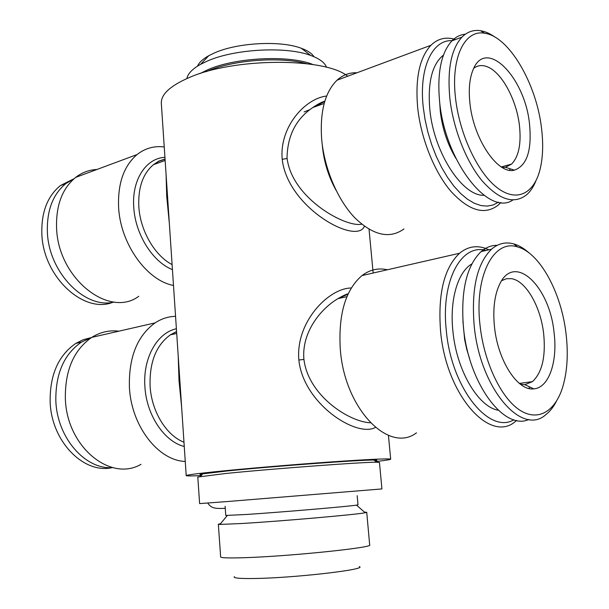 <?xml version="1.0" encoding="UTF-8"?>
<svg xmlns="http://www.w3.org/2000/svg" width="609" height="609" viewBox="0 0 609 609"><rect width="100%" height="100%" fill="white"/><g stroke="black" fill="none" stroke-linecap="round" stroke-linejoin="round"><path stroke-width="0.91" d="M473.779 68.246C477.791 65.216 482.374 64.76 487.512 66.876C502.044 72.593 516.767 100.401 519.5 126.04C521.334 144.006 518.701 156.688 511.598 164.08L505.432 167.292L502.219 167.498M455.913 158.401C447.524 144.356 442.317 128.651 440.277 111.28L439.728 102.693M443.466 55.076C432.169 64.219 427.609 82.238 429.787 109.133C433.661 152.448 462.368 196.364 483.988 195.291M535.943 180.782C533.621 186.598 530.622 191.173 526.952 194.499C514.331 204.715 499.365 200.148 482.069 180.782C466.068 161.423 453.05 128.339 449.785 97.783C447.242 69.129 451.284 48.918 461.926 37.157C467.278 31.782 473.49 29.635 480.554 30.716C485.358 31.493 490.245 33.67 495.216 37.256M512.877 199.98C488.867 217.002 444.897 161.499 439.561 101.185C437.079 72.707 441.213 52.595 451.947 40.841C455.905 36.867 460.381 34.644 465.39 34.18M455.456 97.463C450.82 57.391 464.85 29.354 484.612 33.251C509.352 36.403 536.872 84.643 541.622 129.1C543.403 144.363 542.885 157.807 540.054 169.439C533.979 193.974 516.31 202.774 496.868 187.473C477.456 172.362 459.285 133.615 455.456 97.463M529.571 124.678C531.931 150.522 526.869 165.678 514.399 170.147C497.949 175.034 473.284 139.004 469.882 102.754C468.511 89.432 469.539 78.531 472.965 70.05C485.845 36.525 525.476 77.845 529.571 124.678M501.679 280.673L506.384 278.732L511.408 278.656C525.925 280.673 540.777 306.746 543.685 333.953C545.854 356.707 542.109 372.594 532.449 381.622L524.867 384.667L520.505 384.309M469.668 358.838L466.776 349.437L464.652 339.647L462.916 321.255M471.853 263.91C457.816 271.964 449.48 299.879 452.921 331.349C456.575 370.432 478.248 406.995 498.261 410.238M556.382 401.339C553.398 407.109 549.836 411.585 545.694 414.767C521.73 436.6 479.9 388.298 474.183 325.625C471.229 288.94 477.014 263.461 491.539 249.195C498.261 243.433 505.653 241.666 513.722 243.897C518.975 245.397 524.136 248.457 529.221 253.055M528.901 419.464C504.26 431.05 468.595 383.837 463.464 327.551C460.594 291.11 466.494 265.775 481.156 251.547C486.081 247.315 491.44 245.237 497.241 245.305M480.021 325.214C474.19 275.671 493.914 238.865 517.521 246.927C539.909 252.712 561.49 292.868 566.088 334.135C568.38 353.981 567.268 371.559 562.769 386.867C555.218 411.707 537.61 422.25 519.127 409.682C500.674 397.235 483.904 361.716 480.021 325.214M554.091 332.887C557.76 361.716 548.869 387.963 533.766 388.846C517.719 391.244 497.774 360.688 494.47 326.713C492.765 309.395 494.462 295.296 499.563 284.418C514.392 252.004 549.836 286.382 554.091 332.887M326.531 67.317C324.818 62.636 319.535 58.677 310.689 55.449C286.443 46.147 234.632 48.872 207.433 61.029L200.627 64.303C192.406 68.908 187.823 73.659 186.879 78.561M313.003 64.546C289.404 54.848 235.934 57.345 208.065 69.616L199.79 73.651M314.023 56.751C311.907 53.425 307.652 50.593 301.257 48.256C280.665 40.308 237.502 42.569 214.535 52.899L208.78 55.693C202.843 59.027 199.09 62.499 197.537 66.122M452.32 40.704C432.573 39.22 418.87 67.675 423.209 106.88L425.013 119.379L427.83 131.97L431.591 144.363L436.211 156.247L441.563 167.338L447.524 177.386L453.926 186.164L460.625 193.487L467.461 199.219L474.282 203.261L480.935 205.56L487.276 206.116L493.183 204.951L498.55 202.127M455.555 39.509L452.137 38.633C444.106 37.119 437.041 39.334 430.936 45.272C419.631 57.421 415.193 78.059 417.629 107.199C420.811 138.327 434.286 171.905 451.025 191.454C469.136 210.996 484.909 215.51 498.352 204.982L500.91 202.462M356.935 72.791C349.505 72.448 342.882 74.915 337.059 80.182C324.932 92.142 319.801 111.812 321.666 139.202C324.254 168.442 337.515 199.623 354.583 217.565C373.089 235.47 389.57 239.261 404.011 228.931M96.998 169.454C89.15 169.835 82.04 172.484 75.645 177.394C62.346 188.402 55.982 205.142 56.568 227.614C57.809 278.534 109.407 318.576 138.776 296.263M173.496 285.438C146.853 280.665 120.217 243.775 118.588 206.931C117.743 183.294 123.909 165.838 137.078 154.549C145.117 148.246 154.176 145.718 164.24 146.967M324.757 101.452L312.828 107.527C296.149 118.747 287.547 135.457 287.029 157.64L287.113 158.469C292.168 198.344 345.569 227.758 361.708 224.188M364.38 226.243C356.958 245.442 287.684 208.141 282.211 159.33C279.181 127.441 304.774 98.521 326.66 96.016M169.355 223.503L166.714 196.38L166.082 174.562M375.053 460.891C377.877 460.366 377.565 460.092 374.109 460.069C361.913 459.696 272.307 466.296 227.066 470.985L202.706 473.863C199.303 474.434 199.036 474.754 201.906 474.822M225.566 473.505L197.803 477.045L199.615 503.597L227.583 501.519L381.919 488.928L379.46 462.429L376.575 462.216C364.228 461.934 272.017 468.778 225.566 473.505M357.178 495.657L357.993 504.808L356.516 505.127C349.071 506.414 281.708 512.154 246.805 514.453L225.772 515.45L225.117 506.285M364.441 512.093L366.732 512.298L365.187 512.748C357.331 514.521 281 521.213 241.72 523.504L219.94 524.433L218.342 524.235L220.565 523.671M366.732 512.298L369.678 544.933C374.223 547.537 288.902 556.382 244.239 557.699C228.786 558.187 220.922 557.928 220.648 556.923L218.342 524.235M359.31 566.576C368.217 569.407 294.094 578.017 254.364 578.497C239.626 578.702 232.95 578.078 234.351 576.632M486.035 250.444C461.394 243.227 440.665 280.764 446.321 330.733C451.353 388.093 489.149 434.757 513.92 419.761M488.92 249.789L484.703 248.107C475.583 245.214 467.194 246.927 459.536 253.268C444.106 267.914 437.78 293.881 440.573 331.144C446.062 394.898 489.826 443.778 515.351 421.512L516.729 420.446M387.377 269.772C378.273 267.724 369.815 269.665 362.005 275.572C345.493 289.762 338.254 314.297 340.294 349.185C344.481 408.791 388.991 454.025 416.487 432.816M118.839 331.182C109.293 330.009 100.264 332.08 91.761 337.378C73.758 349.947 64.957 370.371 65.361 398.659C66.663 446.816 110.503 482.343 140.991 464.317M185.258 461.432C158.264 460.709 131.141 425.927 129.405 387.134C128.682 357.3 137.238 335.886 155.089 322.892C161.499 318.697 168.32 316.505 175.559 316.33M348.043 294.132L338.041 298.585C320.326 308.976 301.858 332.423 303.845 358.526L303.929 359.401C308.253 395.408 348.736 421.801 370.379 422.791M375.395 427.449C356.608 437.924 303.282 403.729 298.874 360.048C295.373 322.572 328.167 288.224 351.302 287.988M181.642 407.238L179.016 380.739L178.201 355.808M201.267 475.591C191.492 476.025 186.476 476.032 186.209 475.629C186.339 475.005 196.585 473.642 216.956 471.541C245.633 468.61 292.404 464.659 329.865 462.01C368.955 459.323 389.227 458.379 390.681 459.178C390.483 459.62 385.527 460.412 375.806 461.546M347.709 76.224C325.168 57.368 233.567 57.619 189.011 77.647C170.132 85.884 160.905 94.464 161.324 103.378L186.209 475.629M91.198 337.622L83.296 339.685L75.805 343.407C58.38 355.412 49.824 374.87 50.144 401.78C51.285 441.464 83.882 474.419 112.322 467.598M91.533 337.523L81.454 342.129C64.036 354.172 55.495 373.713 55.838 400.76C57.033 437.81 85.458 469.965 112.673 467.583M72.89 179.267L60.413 185.57C47.525 196.113 41.328 212.084 41.838 233.483C42.881 276.775 83.875 314.274 113.008 302.231M73.963 178.787L65.901 183.537C53.013 194.111 46.84 210.151 47.365 231.641C48.461 272.581 85.29 309.593 114.149 302.018M304.127 111.904L310.019 109.59M317.472 105.859L323.409 101.688M529.959 387.058L528.734 388.42M521.175 383.175L520.535 384.317M510.289 168.838L509.383 170.215M282.211 159.33L287.113 158.469M322.298 144.957L322.389 146.031C323.919 161.773 328.441 176.465 335.955 190.115M167.521 196.037L166.714 196.38M164.932 157.32C146.061 158.165 131.765 179.762 133.744 206.984C135.091 234.069 152.661 261.939 172.438 269.635M165.062 159.208L158.995 161.218L153.46 164.666C142.955 173.588 138.068 187.473 138.806 206.322C140.078 230.461 154.648 255.552 172.103 264.611M298.874 360.048L303.929 359.401M179.8 379.75L178.97 379.94M176.389 328.753C157.282 332.689 142.826 357.879 144.889 386.403C146.32 414.904 164.202 441.578 184.261 446.496M176.587 331.692L170.421 334.821C156.201 345.09 149.426 362.111 150.08 385.885C151.428 411.265 166.265 435.488 183.979 442.218M501.306 166.935L511.598 164.08M461.926 37.157L451.947 40.841M484.612 33.251L480.554 30.716M505.432 167.292L514.399 170.147M519.378 383.426L532.449 381.622M491.539 249.195L481.156 251.547M517.521 246.927L513.722 243.897M524.867 384.667L533.766 388.846M208.78 55.693L200.627 64.303M75.645 177.394L137.078 154.549M324.186 103.446L312.828 107.519C317.898 104.086 321.902 101.977 324.841 101.178M165.047 159.048L158.896 161.065L153.46 164.666L165.146 160.479M202.706 473.863L200.612 476.367M207.745 503.042C211.399 508.53 215.16 508.667 225.261 508.355M227.279 515.526L219.94 524.433M91.761 337.378L155.089 322.892M338.041 298.585C342.867 295.807 346.255 294.208 348.219 293.766M176.58 331.494L170.421 334.821L176.709 333.466M60.413 185.57L65.901 183.537M75.805 343.407L81.454 342.129M390.681 459.178L388.435 435.366M373.157 273.022L369.046 229.296M346.94 296.659L338.048 298.577M459.536 253.268L362.005 275.572M356.516 505.127L365.187 512.748M374.109 460.069L376.575 462.216M430.936 45.272L337.059 80.182M454.245 39.996L452.137 38.633M301.257 48.256L310.689 55.449M306.441 63.633C279.934 56.439 232.6 59.796 206.124 71.71"/></g></svg>
